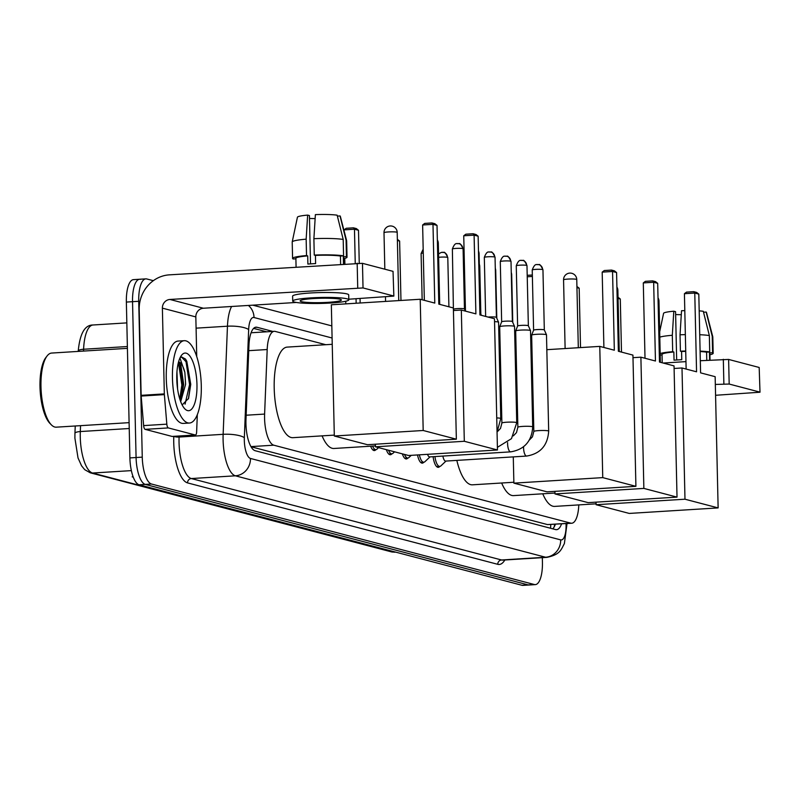 <?xml version="1.0" encoding="UTF-8"?>
<svg xmlns="http://www.w3.org/2000/svg" width="800" height="800" viewBox="0 0 800 800"><rect width="100%" height="100%" fill="white"/><g stroke="black" fill="none" stroke-linecap="round" stroke-linejoin="round"><path stroke-width="1.2" d="M325.81 344.71L275.24 331.43A24.75 8.55 86.4 0 0 274.27 331.33A24.75 8.55 86.4 0 0 267.19 349.53L264.61 414.08A24.75 8.55 86.4 0 0 264.57 418.31A24.75 8.55 86.4 0 0 273.78 445.19L570.73 523.14A24.75 8.55 86.4 0 0 571.7 523.24A24.75 8.55 86.4 0 0 578.79 504.9M251.03 446.76L547.49 524.58L571.7 523.24M501.15 390.73L500.13 390.46M375.91 449.64A13.2 4.56 -93.6 0 1 374.38 450.56A13.2 4.56 -93.6 0 1 370.65 446.2M391.88 453.83A13.2 4.56 -93.6 0 1 390.35 454.75A13.2 4.56 -93.6 0 1 386.37 449.67M407.86 458.02A13.2 4.56 -93.6 0 1 406.32 458.94A13.2 4.56 -93.6 0 1 402.35 453.86M423.83 462.22A13.2 4.56 -93.6 0 1 422.3 463.14A13.2 4.56 -93.6 0 1 417.52 454.95M439.8 466.41A13.2 4.56 -93.6 0 1 438.27 467.33A13.2 4.56 -93.6 0 1 433.11 456.68M272.82 331.42L257.01 327.27A24.75 8.55 86.4 0 0 256.03 327.17A24.75 8.55 86.4 0 0 248.95 345.37L245.98 419.6A24.75 8.55 86.4 0 0 245.95 423.84A24.75 8.55 86.4 0 0 255.16 450.71L555.57 529.57A24.75 8.55 86.4 0 0 556.55 529.67A24.75 8.55 86.4 0 0 561.56 523.87M542.33 557.66L542.43 562.18A24.75 8.55 -93.6 0 1 535.32 584.61A24.75 8.55 -93.6 0 1 534.34 584.52L151.47 484.01A24.75 8.55 -93.6 0 1 142.26 457.14L138.72 301.3A24.75 8.55 -93.6 0 1 145.84 278.87A24.75 8.55 -93.6 0 1 146.81 278.97L153.34 280.68M535.32 584.61L529.13 585A24.75 8.55 -93.6 0 1 528.16 584.9L145.29 484.4A24.75 8.55 -93.6 0 1 136.08 457.52L132.54 301.69A24.75 8.55 -93.6 0 1 139.66 279.25A24.75 8.55 -93.6 0 1 140.63 279.35M555.38 524.25A24.75 8.55 -93.6 0 1 552.77 528.83M253.62 328.39L266.64 331.81M139.66 279.25L133.47 279.64A24.75 8.55 -93.6 0 0 126.36 302.07L129.9 457.91A24.75 8.55 -93.6 0 0 139.1 484.78L521.97 585.28A24.75 8.55 -93.6 0 0 522.95 585.38L529.13 585A24.75 8.55 -93.6 0 1 528.16 584.9L145.29 484.4A24.75 8.55 -93.6 0 1 136.08 457.52L132.54 301.69A24.75 8.55 -93.6 0 1 139.66 279.25L145.84 278.87M133.11 476.79L132.19 476.84L133.24 477.12M172.42 436.41A4.13 1.42 -93.6 0 1 172.26 436.45A4.13 1.42 -93.6 0 1 172.1 436.43L195.28 434.99L168.33 427.92L145.14 429.36A4.13 1.42 -93.6 0 1 143.64 425.6L141.18 396.06A4.13 1.42 -93.6 0 1 141.14 395.34L139.2 309.58A33 30.77 104.7 0 1 169.37 274.85L362.47 263.33L363.03 287.94L169.93 299.46A8.25 7.69 -75.3 0 0 162.38 308.14L164.33 393.9A4.13 1.42 86.4 0 0 164.37 394.62L166.83 424.16A4.13 1.42 86.4 0 0 168.33 427.92M172.1 436.43L145.14 429.36M348.8 299.21L393.85 296.1L393.03 271.35L362.47 263.33M393.03 271.35L393.85 296.1M393.59 295.96L363.03 287.94M296.36 302.46L203.37 308.24A8.25 7.69 -75.3 0 0 195.83 316.92L196.73 356.5M195.28 434.99A4.13 1.42 86.4 0 0 195.45 435.01A4.13 1.42 86.4 0 0 196.63 431.98L197.32 414.59M340.09 299.25A20.63 2.19 178.7 0 0 317.08 298.37A20.63 2.19 178.7 0 0 300.15 300.92A20.63 2.19 178.7 0 0 301.45 301.65A20.63 2.19 178.7 0 0 324.45 302.52A20.63 2.19 178.7 0 0 341.39 299.98A20.63 2.19 178.7 0 0 340.09 299.25M310.52 263.88L309.42 215.56L307.65 215.1L306.16 239.17L306.53 255.57L307.7 255.88A23.93 2.54 178.7 0 0 295.88 258.34L296.08 266.99M343.87 264.02L343.72 257.26A23.93 2.54 178.7 0 0 343.32 256.81L346.45 256.61L346.08 240.21L340.03 215.94L337.38 216.11M343.48 264.04L343.32 256.81M348.81 299.81L348.7 294.89A28.05 2.98 178.7 0 0 346.93 293.9A28.05 2.98 178.7 0 0 315.64 292.71A28.05 2.98 178.7 0 0 292.61 296.16L292.72 301.08A28.05 2.98 178.7 0 0 294.49 302.08A28.05 2.98 178.7 0 0 325.78 303.27A28.05 2.98 178.7 0 0 348.81 299.81A28.05 2.98 178.7 0 0 347.04 298.82A28.05 2.98 178.7 0 0 315.75 297.63A28.05 2.98 178.7 0 0 292.72 301.08M295.89 258.82L293.15 258.99A27.23 2.89 178.7 0 1 292.58 258.42A27.23 2.89 178.7 0 1 306.53 255.57M343.75 258.64A27.23 2.89 178.7 0 0 347.02 257.18A27.23 2.89 178.7 0 0 346.45 256.61M306.16 239.17A27.23 2.89 178.7 0 0 292.21 241.94A27.23 2.89 178.7 0 0 292.21 242.01L292.58 258.42M347.02 257.18L346.65 240.78A27.23 2.89 178.7 0 0 346.64 240.7A27.23 2.89 178.7 0 0 346.08 240.21M307.65 215.1A21.45 2.28 178.7 0 0 297.43 217.22L292.21 241.94M346.64 240.7L340.31 216.25A21.45 2.28 178.7 0 0 340.03 215.94M309.49 218.44A16.5 1.75 178.7 0 0 315.13 218.58M343.2 239.45A27.23 2.89 178.7 0 0 313.89 238.69L315.38 214.62A21.45 2.28 178.7 0 1 337.15 215.19L343.2 239.45L343.57 255.85L340.44 256.05L340.62 264.22M340.44 256.05A23.93 2.54 178.7 0 0 315.43 255.4L314.26 255.09L313.89 238.69M307.7 255.88L307.89 264.08A23.93 2.54 178.7 0 1 315.61 263.6L315.43 255.4M343.57 255.85A27.23 2.89 178.7 0 0 314.26 255.09M129.1 422.65L56.24 427.17A37.13 12.82 -93.6 0 1 51.37 424.86L49.94 423.42A35.48 12.25 -93.6 0 1 40 386.96A35.48 12.25 -93.6 0 1 45.85 357.56L47.1 355.95A37.13 12.82 -93.6 0 1 51.64 353.06L127.41 348.35M51.37 424.86A37.13 12.82 -93.6 0 1 40.97 386.71A37.13 12.82 -93.6 0 1 47.1 355.95M201.29 385.65A41.25 14.24 -93.6 0 1 189.43 423.04A41.25 14.24 -93.6 0 1 172.45 378.08A41.25 14.24 -93.6 0 1 184.31 340.69A41.25 14.24 -93.6 0 1 201.29 385.65M189.43 423.04L183.24 423.42A41.25 14.24 -93.6 0 1 166.27 378.46A41.25 14.24 -93.6 0 1 178.13 341.07L184.31 340.69M182.16 404.96L188.58 398.37L190.76 384.35L186.8 361.29L185.48 359.05L181.77 357.04L180.15 357.6M179.95 358.03L184.86 372.44A20.63 7.12 -93.6 0 0 178.6 361.82M176.78 379.21A28.88 9.97 -93.6 0 1 181.54 355.29A28.88 9.97 -93.6 0 1 196.96 384.51A28.88 9.97 -93.6 0 1 184.87 408.89A28.88 9.97 -93.6 0 1 176.78 379.21M177.58 388.99L176.95 371.95M180.1 399.99L181.65 396.59L183.68 384.4L180.96 365.62L178.5 362.16M180.69 401.66L185.61 384.28L184.86 372.44M181.02 398.2L182.83 384.96L179.86 363.59M188.37 398.97L190.56 384.48L186.65 360.98M179.8 399.09L181.86 385.02L178.41 362.49M185.07 404.16L189.59 384.54L186 361.71L181.54 357.06M334.3 435.11L292.87 437.68A45.38 15.67 -93.6 0 1 274.2 388.23A45.38 15.67 -93.6 0 1 287.25 347.1L332.24 344.31M438.81 304.14L437.02 225.4L432.99 224.34L434.78 303.08L420.22 299.26L423.19 430.49L456.35 439.19L453.37 307.96L438.81 304.14M437.02 225.4L434.87 223.71L431.98 222.95L432.99 224.34L422.63 224.99L424.34 300.34M456.35 439.19L367.47 444.71L334.32 436.01L331.34 304.78L420.22 299.26M334.32 436.01L423.19 430.49M431.98 222.95L424.72 223.4L422.63 224.99M345.79 303.88L345.73 301.25M344.89 263.95L344.76 258.39M344.14 231.05L344.11 229.86L346.2 228.28L353.46 227.83L356.35 228.58L358.5 230.28L359.25 263.12M356.15 303.24L356.05 298.76M355.24 263.31L354.47 229.22L344.11 229.86M360.05 298.51L360.15 302.99M358.5 230.28L354.47 229.22L353.46 227.83M375.41 445.9L333.99 448.48A45.38 15.67 -93.6 0 1 322.09 435.87M479.92 314.93L478.14 236.19L474.1 235.14L475.89 313.87L461.33 310.05L464.31 441.28L497.46 449.98L494.48 318.75L479.92 314.93M478.14 236.19L475.98 234.5L473.09 233.74L474.1 235.14L463.74 235.78L465.46 311.13M453.43 310.54L461.33 310.05M497.46 449.98L408.59 455.5L375.43 446.8L464.31 441.28M375.37 444.22L375.43 446.8M473.09 233.74L465.83 234.19L463.74 235.78M397.36 239.35L399.62 241.07L400.97 300.46M399.62 241.07L397.39 240.48M513.86 482.24L472.43 484.82A45.38 15.67 -93.6 0 1 456.83 460.39M618.37 351.27L616.58 272.54L612.55 271.48L614.33 350.21L599.77 346.39L602.75 477.62L635.91 486.33L632.93 355.1L618.37 351.27M616.58 272.54L614.42 270.84L611.54 270.08L612.55 271.48L602.19 272.12L603.9 347.48M515.5 351.63L516.14 351.59M530.98 350.66L532 350.6M546.83 349.68L599.77 346.39M635.91 486.33L547.03 491.84L513.88 483.14L602.75 477.62M513.28 456.89L513.88 483.14M611.54 270.08L604.28 270.53L602.19 272.12M532.38 276.45L527.24 276.77M527.2 275.32L532.35 275M554.97 493.04L513.54 495.61A45.38 15.67 -93.6 0 1 501.65 483M659.48 362.07L657.69 283.33L653.66 282.27L655.45 361.01L640.89 357.18L643.86 488.41L677.02 497.12L674.04 365.89L659.48 362.07M657.69 283.33L655.54 281.63L652.65 280.88L653.66 282.27L643.3 282.91L645.01 358.27M632.99 357.67L640.89 357.18M677.02 497.12L588.14 502.64L554.99 493.93L643.86 488.41M554.93 491.35L554.99 493.93M652.65 280.88L645.39 281.33L643.3 282.91M576.92 286.48L579.18 288.2L580.52 347.59M579.18 288.2L576.94 287.62M596.08 503.83L554.66 506.4A45.38 15.67 -93.6 0 1 542.76 493.79M700.59 372.86L698.81 294.12L694.77 293.06L696.56 371.8L682 367.98L684.98 499.21L718.13 507.91L715.15 376.68L700.59 372.86M698.81 294.12L696.65 292.42L693.76 291.67L694.77 293.06L684.42 293.7L686.13 369.06M674.1 368.47L682 367.98M718.13 507.91L629.26 513.43L596.1 504.72L684.98 499.21M596.04 502.15L596.1 504.72M693.76 291.67L686.5 292.12L684.42 293.7M618.03 297.27L620.29 299L621.49 352.09M620.29 299L618.06 298.41M453.74 309.23A5.36 0.57 -1.3 0 1 453.74 309.2A5.36 0.57 -1.3 0 1 457.22 308.62A5.36 0.57 -1.3 0 1 464.12 308.8A5.36 0.57 -1.3 0 1 464.45 308.96A5.36 0.57 -1.3 0 1 464.46 308.99M378.57 447.62L377.02 449.09A12.38 4.27 -93.6 0 1 375.87 449.64A12.38 4.27 -93.6 0 1 372.58 446.08M479.88 312.94A5.36 0.57 -1.3 0 1 480.09 312.99A5.36 0.57 -1.3 0 1 480.43 313.15A5.36 0.57 -1.3 0 1 480.43 313.18M394.55 451.82L392.99 453.28A12.38 4.27 -93.6 0 1 391.85 453.83A12.38 4.27 -93.6 0 1 388.54 450.24M494.55 321.64A7.43 0.79 -1.3 0 1 498.11 321.98A7.43 0.79 -1.3 0 1 498.57 322.21A7.43 0.79 -1.3 0 1 498.58 322.25L500.76 418.54L497.06 432.22M488.11 317.08A5.36 0.57 -1.3 0 1 489.17 317A5.36 0.57 -1.3 0 1 496.07 317.18A5.36 0.57 -1.3 0 1 496.4 317.35A5.36 0.57 -1.3 0 1 496.4 317.37L498.57 322.21M411.23 455.34L408.97 457.47A12.38 4.27 -93.6 0 1 407.82 458.03A12.38 4.27 -93.6 0 1 404.51 454.43M497.39 431.67L500.51 428.41L501.89 423.07L499.7 326.78A7.43 0.79 -1.3 0 1 499.71 326.74A7.43 0.79 -1.3 0 1 504.53 325.93A7.43 0.79 -1.3 0 1 514.08 326.18A7.43 0.79 -1.3 0 1 514.54 326.4A7.43 0.79 -1.3 0 1 514.55 326.44L516.74 422.73L511.48 438.65L497.4 447.33M510.67 261.17A5.36 0.57 -1.3 0 0 504.69 260.95A5.36 0.57 -1.3 0 0 500.29 261.61L501.65 321.79A5.36 0.57 -1.3 0 1 501.66 321.78A5.36 0.57 -1.3 0 1 505.14 321.19A5.36 0.57 -1.3 0 1 512.04 321.37A5.36 0.57 -1.3 0 1 512.37 321.54A5.36 0.57 -1.3 0 1 512.38 321.56L511.01 261.36C508.98 257.16 507.65 255.47 507.01 256.3A5.36 5 104.7 0 1 510.67 261.17A5.36 0.57 -1.3 0 1 511.01 261.36M510.8 451.84A7.43 2.56 -93.6 0 1 510.66 451.86L429.67 456.89A7.43 2.56 -93.6 0 1 427.53 454.33M430.03 456.87L424.94 461.67A12.38 4.27 -93.6 0 1 423.79 462.22A12.38 4.27 -93.6 0 1 419.38 454.83M521.5 260.35A5.36 5 104.7 0 1 526.64 265.36A5.36 0.57 -1.3 0 0 520.66 265.14A5.36 0.57 -1.3 0 0 516.26 265.8L517.63 325.99A5.36 0.57 -1.3 0 1 517.63 325.97L515.68 330.93A7.43 0.79 -1.3 0 1 515.68 330.93A7.43 0.79 -1.3 0 1 520.5 330.12A7.43 0.79 -1.3 0 1 530.05 330.37A7.43 0.79 -1.3 0 1 530.51 330.6A7.43 0.79 -1.3 0 1 530.52 330.63L532.71 426.92C531.76 441.25 524.41 449.56 510.66 451.86A7.43 2.56 -93.6 0 1 510.53 451.86A7.43 2.56 -93.6 0 1 507.6 443.77A7.43 2.56 -93.6 0 1 507.61 442.58M517.63 325.97A5.36 0.57 -1.3 0 1 521.11 325.39A5.36 0.57 -1.3 0 1 528.01 325.57A5.36 0.57 -1.3 0 1 528.34 325.73A5.36 0.57 -1.3 0 1 528.35 325.76L530.51 330.6M526.77 456.04A7.43 2.56 -93.6 0 1 526.63 456.06L445.64 461.09A7.43 2.56 -93.6 0 1 442.88 456.07M446 461.06L440.91 465.86A12.38 4.27 -93.6 0 1 439.76 466.41A12.38 4.27 -93.6 0 1 434.94 456.57M537.47 264.54A5.36 5 104.7 0 1 542.62 269.56A5.36 0.57 -1.3 0 0 536.63 269.33A5.36 0.57 -1.3 0 0 532.23 269.99L533.6 330.18A5.36 0.57 -1.3 0 1 533.6 330.17L531.65 335.13A7.43 0.79 -1.3 0 1 531.65 335.13A7.43 0.79 -1.3 0 1 536.48 334.31A7.43 0.79 -1.3 0 1 546.03 334.56A7.43 0.79 -1.3 0 1 546.49 334.79A7.43 0.79 -1.3 0 1 546.49 334.82L548.68 431.11C547.73 445.44 540.39 453.76 526.63 456.06A7.43 2.56 -93.6 0 1 526.5 456.06A7.43 2.56 -93.6 0 1 523.58 447.96A7.43 2.56 -93.6 0 1 523.58 446.78M533.6 330.17A5.36 0.57 -1.3 0 1 537.09 329.58A5.36 0.57 -1.3 0 1 543.98 329.76A5.36 0.57 -1.3 0 1 544.32 329.92A5.36 0.57 -1.3 0 1 544.32 329.95L542.95 269.75C540.93 265.54 539.59 263.85 538.95 264.68L537.01 264.54C537.42 265.28 535.06 262.22 532.23 269.99M498.87 334.93A7.43 0.79 -1.3 0 1 499.24 335.13A7.43 0.79 -1.3 0 1 499.25 335.17L500.1 389.2M514.84 339.12A7.43 0.79 -1.3 0 1 515.21 339.32A7.43 0.79 -1.3 0 1 515.22 339.36L516.07 393.39M663.19 363.04L685.96 361.62M700.32 360.73L728.62 359.44L729.18 384.05L715.33 384.44M715.58 395.28L760 392.22L759.18 367.47L728.62 359.44M759.18 367.47L760 392.22M759.74 392.07L729.18 384.05M676.67 359.99L675.57 311.68L673.8 311.21L672.31 335.28L672.68 351.68L673.85 351.99A23.93 2.54 178.7 0 0 662.03 354.45L662.22 362.78M710.02 360.13L709.87 353.37A23.93 2.54 178.7 0 0 709.47 352.92L712.6 352.72L712.23 336.32L706.18 312.06L703.53 312.22M709.63 360.15L709.47 352.92M662.04 354.93L660.21 355.04M672.68 351.68A27.23 2.89 178.7 0 0 660.17 353.56M709.9 354.75A27.23 2.89 178.7 0 0 713.17 353.29A27.23 2.89 178.7 0 0 712.6 352.72M672.31 335.28A27.23 2.89 178.7 0 0 659.8 337.16M713.17 353.29L712.8 336.89A27.23 2.89 178.7 0 0 712.79 336.82A27.23 2.89 178.7 0 0 712.23 336.32M673.8 311.21A21.45 2.28 178.7 0 0 663.58 313.33L659.68 331.81M712.79 336.82L706.46 312.36A21.45 2.28 178.7 0 0 706.18 312.06M675.64 314.55A16.5 1.75 178.7 0 0 681.28 314.69M699.19 310.87A21.45 2.28 178.7 0 1 703.3 311.3L709.35 335.56L709.72 351.97L706.59 352.16L706.77 360.33M706.59 352.16A23.93 2.54 178.7 0 0 700.11 351.54M685.72 351.37A23.93 2.54 178.7 0 0 681.58 351.51L680.41 351.2L680.04 334.8L681.53 310.73A21.45 2.28 178.7 0 1 684.8 310.63M673.85 351.99L674.04 360.19A23.93 2.54 178.7 0 1 681.76 359.71L681.58 351.51M709.72 351.97A27.23 2.89 178.7 0 0 700.1 351.12M685.72 351.02A27.23 2.89 178.7 0 0 680.41 351.2M709.35 335.56A27.23 2.89 178.7 0 0 699.73 334.72M685.34 334.62A27.23 2.89 178.7 0 0 680.04 334.8M246.16 415.22L264.61 414.08M550.77 524.54A24.75 23.08 104.7 0 1 550.49 528.23M250.94 446.61L273.78 445.19M248.74 350.67L267.19 349.53M547.49 524.58L570.73 523.14M332.09 338.01L254.03 317.52A16.5 5.7 86.4 0 0 248.66 329.59L244.34 437.7A16.5 5.7 86.4 0 0 244.32 440.53A16.5 5.7 86.4 0 0 250.46 458.45L560.68 539.88A16.5 5.7 86.4 0 0 566.07 524.99A16.5 5.7 86.4 0 0 566.02 523.59M560.68 539.88A16.5 15.39 -75.3 0 1 545.59 557.24L235.38 475.81A33 11.4 -93.6 0 1 223.1 439.98A33 11.4 -93.6 0 1 223.14 434.32L179.09 437.06A33 11.4 86.4 0 0 179.05 442.71A33 11.4 86.4 0 0 191.32 478.55L501.54 559.98A33 11.4 86.4 0 0 502.84 560.11L546.89 557.37A33 11.4 -93.6 0 1 545.59 557.24L501.54 559.98A4.13 3.85 104.7 0 0 497.77 564.32L187.55 482.89A4.13 3.85 104.7 0 1 191.32 478.55L235.38 475.81A16.5 15.39 -75.3 0 0 250.46 458.45M187.55 482.89A37.13 12.82 -93.6 0 1 173.74 442.57A37.13 12.82 -93.6 0 1 173.79 436.36M504.84 559.98A37.13 12.82 -93.6 0 1 497.77 564.32M138.72 301.3L126.36 302.07M142.26 457.14L129.9 457.91M151.47 484.01L139.1 484.78M534.34 584.52L521.97 585.28M244.34 437.7A16.5 4.4 -177.7 0 0 223.14 434.32L227.46 326.21L196.08 328.16M248.66 329.59A16.5 4.4 -177.7 0 0 227.46 326.21A33 11.4 -93.6 0 1 231.61 306.48M179.13 436.02L179.09 437.06A4.13 1.1 2.3 0 1 173.99 436.34M500.96 382.34L500.32 382.17M254.03 317.52A16.5 15.39 -75.3 0 0 248.4 305.44M255.07 327.39L257.01 327.27M80.55 425.66L80.31 431.55A33 11.4 86.4 0 0 80.27 437.2A33 11.4 86.4 0 0 92.54 473.03A8.25 7.69 104.7 0 1 90.26 472.81L84.7 469.66L81.57 465.81L78.02 457.94L74.9 438.14L74.94 433.39A8.25 2.2 -177.7 0 0 74.96 433.57M75.24 425.99L74.94 433.39A8.25 2.2 -177.7 0 1 80.31 431.55L129.23 428.51M78.21 351.41L78.23 351.09C79.88 333.6 84.82 324.89 93.04 324.99A33 11.4 86.4 0 0 83.6 349.25A8.25 2.2 -177.7 0 0 78.23 351.09A8.25 2.2 -177.7 0 0 78.25 351.27M127.37 346.53L83.6 349.25L83.53 351.08M131.36 470.62L92.54 473.03L393.54 552.04A33 11.4 86.4 0 0 394.84 552.18L391.25 551.82A8.25 7.69 -75.3 0 0 393.54 552.04L395 551.95M203.37 308.24L169.93 299.46M195.83 316.92L162.38 308.14M141.14 395.34L164.33 393.9M357.72 287.8L357.17 263.19M164.37 394.62L141.18 396.06M143.64 425.6L166.83 424.16M388.3 231.95A6.6 0.7 178.7 0 0 384 232.71A6.6 6.6 0 0 1 392.28 226.17A6.6 6.6 0 0 1 397.2 232.41A6.6 0.7 178.7 0 0 396.79 232.17A6.6 0.7 178.7 0 0 388.3 231.95M439.7 304.37L438.31 243.2A6.6 0.7 178.7 0 0 437.9 242.97A6.6 0.7 178.7 0 0 437.42 242.87M567.85 279.09A6.6 0.7 178.7 0 0 563.56 279.84A6.6 6.6 0 0 1 571.84 273.31A6.6 6.6 0 0 1 576.76 279.54A6.6 0.7 178.7 0 0 576.34 279.31A6.6 0.7 178.7 0 0 567.85 279.09M619.26 351.51L617.87 290.33A6.6 0.7 178.7 0 0 617.46 290.1A6.6 0.7 178.7 0 0 616.98 290M660.37 362.3L658.98 301.13A6.6 0.7 178.7 0 0 658.57 300.89A6.6 0.7 178.7 0 0 658.09 300.79M457.61 243.58A5.36 5 104.7 0 1 459.09 243.72L457.15 243.58C457.56 244.31 455.2 241.26 452.37 249.03A5.36 0.57 -1.3 0 1 456.77 248.37A5.36 0.57 -1.3 0 1 462.76 248.59A5.36 0.57 -1.3 0 1 463.09 248.78L464.46 308.97L465.42 311.13M463.09 248.78C461.07 244.58 459.73 242.89 459.09 243.72A5.36 5 104.7 0 1 462.76 248.59M478.51 252.74A5.36 0.57 -1.3 0 1 478.73 252.79A5.36 0.57 -1.3 0 1 479.07 252.98L480.43 313.17L481.39 315.32M478.48 251.26A5.36 5 104.7 0 1 478.73 252.79M489.56 251.96A5.36 5 104.7 0 1 491.04 252.1L489.09 251.96C489.5 252.7 487.14 249.64 484.32 257.41A5.36 0.57 -1.3 0 1 488.72 256.75A5.36 0.57 -1.3 0 1 494.7 256.98A5.36 0.57 -1.3 0 1 495.04 257.17L496.4 317.36M495.04 257.17C493.01 252.96 491.68 251.27 491.04 252.1A5.36 5 104.7 0 1 494.7 256.98M496.73 417.93A7.43 0.79 -1.3 0 1 500.3 418.27A7.43 0.79 -1.3 0 1 500.44 418.32A7.43 0.79 -1.3 0 1 500.76 418.54M505.53 256.15A5.36 5 104.7 0 1 507.01 256.3L505.06 256.15C505.48 256.89 503.11 253.83 500.29 261.61M501.89 423.07A7.43 0.79 -1.3 0 1 507.98 422.15A7.43 0.79 -1.3 0 1 516.27 422.47A7.43 0.79 -1.3 0 1 516.42 422.51A7.43 0.79 -1.3 0 1 516.74 422.73M513.36 435.86L516.48 432.6L517.86 427.26A7.43 0.79 -1.3 0 1 523.96 426.34A7.43 0.79 -1.3 0 1 532.24 426.66A7.43 0.79 -1.3 0 1 532.39 426.7A7.43 0.79 -1.3 0 1 532.71 426.92M526.64 265.36A5.36 0.57 -1.3 0 1 526.98 265.56L528.35 325.74M529.33 440.05L532.46 436.8L533.83 431.45A7.43 0.79 -1.3 0 1 539.93 430.54A7.43 0.79 -1.3 0 1 548.21 430.85A7.43 0.79 -1.3 0 1 548.36 430.89A7.43 0.79 -1.3 0 1 548.68 431.11M423.18 249.19L421.1 253.56A5.36 0.57 -1.3 0 1 423.27 253.05M438.63 257.32A5.36 0.57 -1.3 0 1 447.45 257.32A5.36 0.57 -1.3 0 1 447.79 257.51L448.91 306.79M442.31 252.3A5.36 5 104.7 0 1 447.45 257.32M463.38 261.5A5.36 0.57 -1.3 0 1 463.43 261.51A5.36 0.57 -1.3 0 1 463.76 261.7L464.86 309.86M463.37 260.82A5.36 5 104.7 0 1 463.43 261.51M479.35 265.7A5.36 0.57 -1.3 0 1 479.4 265.71A5.36 0.57 -1.3 0 1 479.74 265.9L480.83 314.06M479.34 265.01A5.36 5 104.7 0 1 479.4 265.71M495.31 269.2A5.36 5 104.7 0 1 495.37 269.9A5.36 0.57 -1.3 0 1 495.37 269.9A5.36 0.57 -1.3 0 1 495.71 270.09L496.8 318.25M511.3 274.08A5.36 0.57 -1.3 0 1 511.34 274.09A5.36 0.57 -1.3 0 1 511.68 274.28L512.77 322.44M511.28 273.39A5.36 5 104.7 0 1 511.34 274.09M723.87 383.91L723.32 359.3M554.64 524.3L554.2 526.88M251.09 332.77L274.27 331.33M546.89 557.37C560.21 554.57 560.96 549.87 564.38 543.58L567.03 523.53M500.69 370.23L500.04 370.05M331.82 325.9L252.84 305.17M391.25 551.82L90.26 472.81M394.84 552.18L395.65 552.12M93.04 324.99L126.83 322.89M195.45 435.01L172.26 436.45M385.56 301.41L385.46 296.93M384.83 269.2L384 232.71M398.75 300.59L397.2 232.41M438.31 243.2A6.6 6.6 0 0 0 437.35 239.92M501.19 392.1L500.16 392.16M565.12 348.54L563.56 279.84M578.31 347.73L576.76 279.54M617.87 290.33A6.6 6.6 0 0 0 616.91 287.05M658.98 301.13A6.6 6.6 0 0 0 658.02 297.84M452.37 249.03L453.42 310.03M375.87 449.64L372.75 449.83M479.07 252.98L478.46 250.63M391.85 453.83L388.72 454.03M484.32 257.41L485.65 316.44M407.82 458.03L404.69 458.22M501.66 321.78L499.71 326.74M512.37 321.54L514.54 326.4M516.26 265.8C519.09 258.03 521.45 261.08 521.03 260.35L522.98 260.49C523.62 259.66 524.96 261.35 526.98 265.56M423.79 462.22L420.66 462.41M517.86 427.26L515.68 330.97M439.76 466.41L436.63 466.6M533.83 431.45L531.65 335.16M544.32 329.92L546.49 334.79M421.1 253.56L422.15 299.77M438.56 253.92L441.35 252.38L443.79 252.45C444.43 251.62 445.76 253.3 447.79 257.51M463.76 261.7L463.34 259.74M479.74 265.9L479.31 263.93M498.85 334.26L499.24 335.13M495.71 270.09L495.29 268.12M500.22 394.58L501.19 392.14M501.64 412.27L500.63 412.67M514.82 338.45L515.21 339.32M511.68 274.28L511.26 272.31"/></g></svg>
